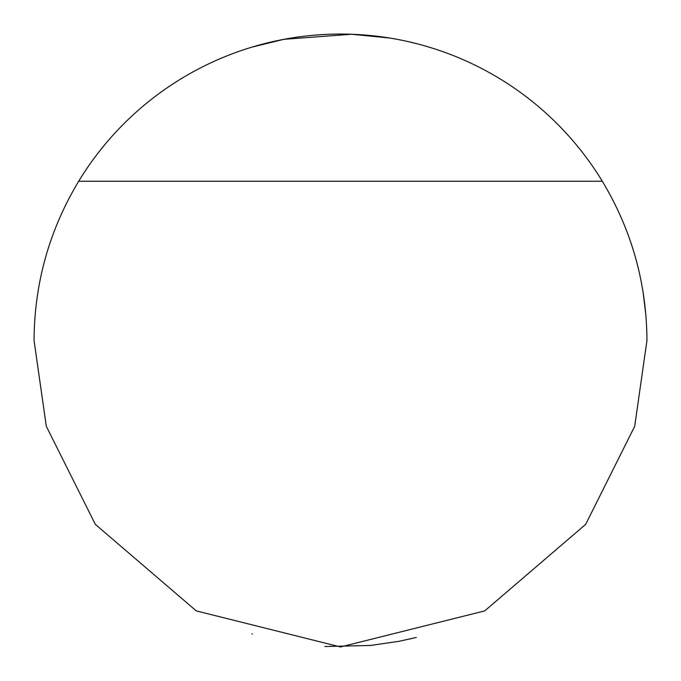 <?xml version="1.0" encoding="UTF-8"?>
<svg xmlns="http://www.w3.org/2000/svg" width="681" height="681" viewBox="0 0 681 681"><rect width="100%" height="100%" fill="white"/><g stroke="black" fill="none" stroke-linecap="round" stroke-linejoin="round"><path stroke-width="1.02" d="M416.993 43.746L407.255 41.413M389.736 38.034L351.6 34.254L283.943 39.311L251.979 47.117M251.979 633.883L252.455 634.028M324.803 646.55L371.026 645.426M409.553 639.067L410.115 638.94M414.984 637.756L416.295 637.433M602.327 181.265L78.673 181.265C49.245 230.263 34.373 283.347 34.05 340.5L46.308 426.306L95.34 524.37L196.29 610.9L340.5 646.95L484.71 610.9L585.66 524.37L634.692 426.306L646.95 340.5C646.627 283.347 631.755 230.263 602.327 181.265A306.45 306.45 0 0 0 78.673 181.265M415.282 637.688L398.989 641.315L369.843 645.545M642.983 291.349L645.971 315.984"/></g></svg>
